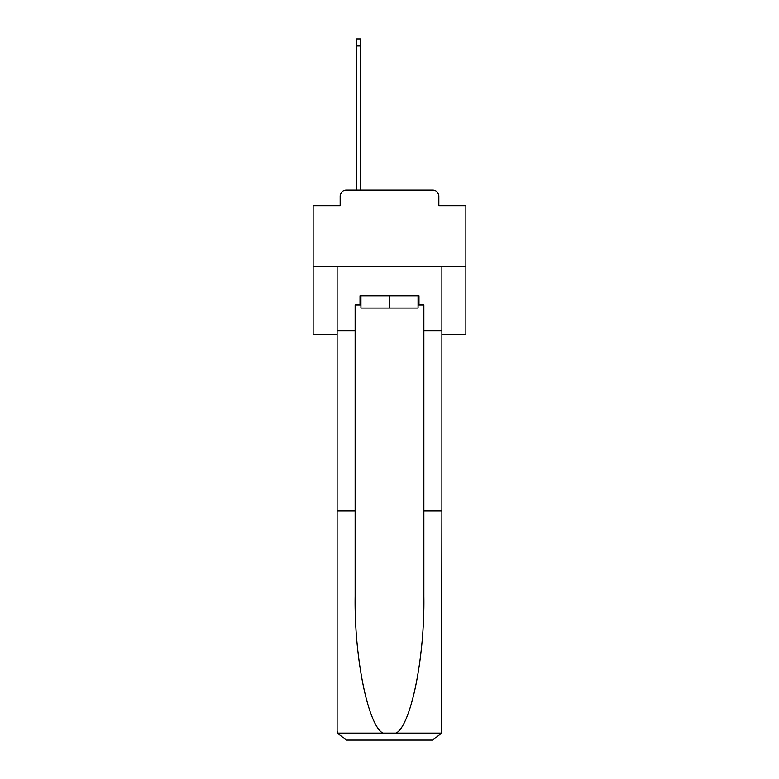 <?xml version="1.0" encoding="UTF-8"?>
<svg xmlns="http://www.w3.org/2000/svg" width="779" height="779" viewBox="0 0 779 779"><rect width="100%" height="100%" fill="white"/><g stroke="black" fill="none" stroke-linecap="round" stroke-linejoin="round"><path stroke-width="1.17" d="M340.16 196.279L340.16 205.744L340.16 196.279A6.105 6.105 0 0 1 346.275 190.164L356.655 190.164L356.655 38.95L360.628 38.95L360.628 45.98L356.655 45.98M441.888 334.668L465.871 334.668L465.871 205.744L438.84 205.744L438.84 196.279A6.105 6.105 0 0 0 432.725 190.164L346.275 190.164M465.871 266.545L313.129 266.545L313.129 205.744L340.16 205.744M313.129 266.545L313.129 334.668L337.112 334.668M360.628 45.98L360.628 190.164L365.672 190.164M413.328 190.164L432.725 190.164M438.84 205.744L438.84 196.279M418.06 305.027L418.975 305.027L418.975 295.864L360.025 295.864L360.025 305.027L355.136 305.027L355.136 510.936L337.112 510.936L337.112 730.887L337.375 733.078L346.275 740.05L432.725 740.05L441.625 733.078L441.888 510.936L441.888 730.887M409.511 740.05L432.725 740.05L409.511 740.05M355.136 510.936L355.136 596.383C354.182 657.096 367.97 725.103 382.849 733.078L396.151 733.078C411.03 725.103 424.818 657.096 423.864 596.383L423.864 305.027L418.975 305.027M337.112 730.887L337.112 266.545L441.888 266.545L441.888 330.695L423.864 330.695M355.136 330.695L337.112 330.695M441.888 330.695L441.888 510.936L423.864 510.936M360.025 305.027L360.94 305.027M360.94 295.864L360.94 308.085L418.06 308.085L418.06 295.864M389.5 295.864L389.5 308.085M337.375 733.078L382.849 733.078M396.151 733.078L441.625 733.078"/></g></svg>

